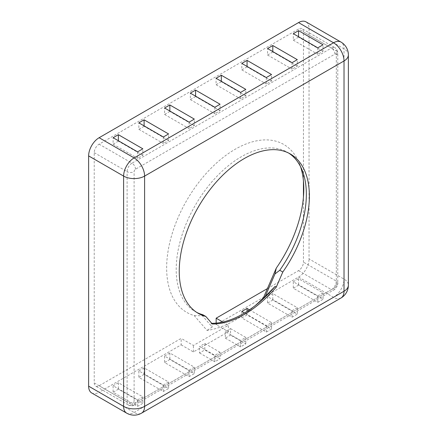 <?xml version="1.0" encoding="UTF-8"?>
<svg xmlns="http://www.w3.org/2000/svg" width="437" height="437" viewBox="0 0 437 437"><rect width="100%" height="100%" fill="white"/><g stroke="black" fill="none" stroke-linecap="round" stroke-linejoin="round"><path stroke-width="0.33" stroke-dasharray="2.19 1.64" d="M255.334 305.512A112.314 64.845 -60 0 1 252.307 308.101A112.314 64.845 -60 0 1 207.045 330.421L194.159 315.536A96.976 55.991 -60 0 1 193.891 189.09A96.976 55.991 -60 0 1 299.274 163.176A96.976 55.991 -60 0 1 300.585 166.743M194.159 315.536L202.451 315.809L212.191 327.062L207.045 330.421M202.795 314.722L202.451 315.809M288.786 153.136A92.027 53.134 120 0 0 287.289 152.213A92.027 53.134 120 0 0 195.263 205.346A92.027 53.134 120 0 0 195.263 311.614A92.027 53.134 120 0 0 196.808 312.444M212.338 323.992L211.169 323.32L212.191 327.062M211.169 323.32A98.953 57.132 120 0 0 211.759 323.325M303.442 181.044L303.442 31.879A6.926 3.999 120 0 0 302.005 28.705A6.926 3.999 120 0 0 298.542 29.05L99.123 144.183A6.926 3.999 120 0 0 94.228 152.666L94.228 382.938A6.926 3.999 120 0 0 95.659 386.106A6.926 3.999 120 0 0 99.123 385.762L181.164 338.396L181.164 344.859L99.123 392.229L134.11 412.424A14.842 8.571 -120 0 0 141.533 413.162M267.411 288.606L298.542 270.629A6.926 3.999 120 0 0 303.442 262.145L303.442 197.005M222.804 322.042L228.398 325.27L193.411 345.465L181.164 338.396M249.456 309.811L271.552 322.572L266.308 325.598L244.48 313.001M267.553 296.603L272.803 293.571L297.291 307.708L292.047 310.74L267.553 296.603L267.553 303.065L292.047 317.202L297.291 314.176L272.803 300.033L267.553 303.065M293.293 281.739L298.542 278.708L323.03 292.85L317.786 295.876L293.293 281.739L293.293 288.202L317.786 302.344L323.03 299.312L298.542 285.175L293.293 288.202M220.073 352.293L204.816 343.482L199.567 346.508L214.829 355.319L220.073 352.293L220.073 358.755L204.816 349.944L199.567 352.976L199.567 346.508M164.596 356.04L169.846 353.014L194.334 367.151L189.09 370.183L164.596 356.04L164.596 362.508L189.09 376.645L194.334 373.613L169.846 359.476L164.596 362.508M138.857 370.904L144.106 367.872L168.595 382.014L163.345 385.041L138.857 370.904L138.857 377.366L163.345 391.508L168.595 388.477L144.106 374.34L138.857 377.366M113.117 385.762L118.367 382.736L142.855 396.872L137.606 399.904L113.117 385.762L113.117 392.229L137.606 406.366L142.855 403.335L118.367 389.198L113.117 392.229M230.556 328.619L245.812 337.43L240.569 340.461L225.306 331.65L230.556 328.619L230.556 335.086L225.306 338.112L225.306 331.65M204.816 343.482L204.816 349.944M137.606 151.858L137.606 158.32L142.855 155.293L142.855 148.826M142.855 155.293L118.367 141.151L118.367 140.747M118.367 141.151L113.117 144.183L113.117 137.721M113.117 144.183L137.606 158.32M163.345 137L163.345 143.462L168.595 140.43L168.595 133.968M168.595 140.43L144.106 126.293L144.106 125.889M144.106 126.293L138.857 129.319L138.857 122.857M138.857 129.319L163.345 143.462M189.09 122.136L189.09 128.598L194.334 125.572L194.334 119.104M194.334 125.572L169.846 111.43L169.846 111.025M169.846 111.43L164.596 114.461L164.596 107.999M164.596 114.461L189.09 128.598M214.829 107.278L214.829 113.74L220.073 110.708L220.073 104.246M220.073 110.708L195.585 96.572L195.585 96.167M195.585 96.572L190.335 99.603L190.335 93.136M190.335 99.603L214.829 113.74M240.569 92.415L240.569 98.877L245.812 95.85L245.812 89.383M245.812 95.85L221.324 81.708L221.324 81.304M221.324 81.708L216.075 84.74L216.075 78.278M216.075 84.74L240.569 98.877M266.308 77.557L266.308 84.019L271.552 80.987L271.552 74.525M271.552 80.987L247.063 66.85L247.063 66.446M247.063 66.85L241.814 69.882L241.814 63.414M241.814 69.882L266.308 84.019M292.047 62.693L292.047 69.155L297.291 66.129L297.291 59.667M297.291 66.129L272.803 51.987L272.803 51.582M272.803 51.987L267.553 55.018L267.553 48.556M267.553 55.018L292.047 69.155M317.786 47.835L317.786 54.297L323.03 51.266L323.03 44.803M323.03 51.266L298.542 37.129L298.542 36.724M298.542 37.129L293.293 40.16L293.293 33.693M293.293 40.16L317.786 54.297M137.606 406.366L137.606 399.904M142.855 396.872L142.855 403.335M118.367 382.736L118.367 389.198M163.345 391.508L163.345 385.041M168.595 382.014L168.595 388.477M144.106 367.872L144.106 374.34M189.09 376.645L189.09 370.183M194.334 367.151L194.334 373.613M169.846 353.014L169.846 359.476M199.567 352.976L214.829 361.787L220.073 358.755M214.829 361.787L214.829 355.319M181.164 344.859L193.411 351.932L228.398 331.732L216.151 324.664L216.151 323.118M340.947 298.029A14.842 8.571 60 0 1 333.529 297.291L298.542 277.096L216.151 324.664M247.063 314.897L241.814 317.923L266.308 332.065L271.552 329.034L247.063 314.897L247.063 311.395M225.306 338.112L240.569 346.923L245.812 343.897L230.556 335.086M245.812 337.43L245.812 343.897M240.569 346.923L240.569 340.461M193.411 351.932L193.411 345.465M228.398 331.732L228.398 325.27M266.308 332.065L266.308 325.598M271.552 322.572L271.552 329.034M241.814 311.461L241.814 317.923M292.047 317.202L292.047 310.74M297.291 307.708L297.291 314.176M272.803 293.571L272.803 300.033M317.786 302.344L317.786 295.876M323.03 292.85L323.03 299.312M298.542 278.708L298.542 285.175M91.704 392.961A14.842 8.571 120 0 0 99.123 392.229M348.371 54.904A14.842 8.571 -0 0 0 344.023 48.846L309.041 28.645A14.842 8.571 120 0 0 305.966 21.85M309.041 28.645L309.041 258.917L344.023 279.112A14.842 8.571 180 0 1 348.371 285.175M298.542 277.096A14.842 8.571 120 0 0 309.041 258.917M126.686 413.162A14.842 8.571 120 0 0 134.11 412.424L333.529 297.291A14.842 8.571 120 0 0 344.023 279.112L344.023 48.846A14.842 8.571 120 0 0 340.947 42.05M334.928 287.595A1.977 1.142 120 0 0 336.326 285.175L336.326 54.904A1.977 1.142 120 0 0 334.928 54.095L135.508 169.228A1.977 1.142 120 0 0 134.11 171.654L134.11 401.925A1.977 1.142 120 0 0 135.508 402.728L334.928 287.595A4.949 2.857 -120 0 1 333.901 289.862C335.354 289.758 338.413 284.476 337.779 283.154A4.949 2.857 0 0 0 336.326 281.133A6.926 3.999 -60 0 1 331.432 289.616A4.949 2.857 -120 0 0 333.901 289.862L134.487 404.995A4.949 2.857 -120 0 0 135.508 402.728M336.326 285.175A4.949 2.857 0 0 0 337.779 283.154L337.779 52.882A4.949 2.857 0 0 0 336.326 50.861L336.326 281.133L303.442 262.145M298.542 270.629L331.432 289.616L132.012 404.749A4.949 2.857 -120 0 0 134.487 404.995C132.548 406.088 130.565 406.12 128.549 405.094A6.926 3.999 -60 0 1 127.112 401.925A4.949 2.857 -0 0 0 134.11 401.925M336.326 54.904A4.949 2.857 0 0 0 337.779 52.882C337.419 50.058 336.457 48.327 334.895 47.693A6.926 3.999 -60 0 1 336.326 50.861L303.442 31.879M99.123 385.762L132.012 404.749A6.926 3.999 -60 0 1 128.549 405.094L95.659 386.106M334.928 54.095A4.949 2.857 -120 0 0 331.432 48.037A6.926 3.999 -60 0 1 334.895 47.693L302.005 28.705M94.228 382.938L127.112 401.925L127.112 171.654A4.949 2.857 -0 0 0 134.11 171.654M135.508 169.228A4.949 2.857 -120 0 0 132.012 163.17L331.432 48.037L298.542 29.05M94.228 152.666L127.112 171.654A6.926 3.999 -60 0 1 132.012 163.17L99.123 144.183M302.065 170.004L299.274 163.176M195.263 311.614L198.3 313.367M287.289 152.213L290.326 153.966M258.201 303.202L252.307 308.101"/><path stroke-width="0.66" d="M263.391 297.887L265.243 296.433L274.982 273.933L276.277 268.127L263.391 297.887A112.314 64.845 -60 0 1 255.334 305.512M300.585 166.743A96.976 55.991 -60 0 1 276.277 268.127M274.982 273.933L279.762 270.285A92.027 53.134 120 0 0 302.065 170.004A92.027 53.134 120 0 0 288.786 153.136M196.808 312.444A92.027 53.134 120 0 0 202.795 314.722L205.832 316.475A92.027 53.134 -60 0 1 198.3 313.367A92.027 53.134 -60 0 1 198.3 207.1A92.027 53.134 -60 0 1 290.326 153.966A92.027 53.134 -60 0 1 282.799 272.038L276.293 287.071A98.953 57.132 -60 0 1 212.338 323.992L205.832 316.475M279.762 270.285L282.799 272.038M265.243 296.433L275.124 286.393L276.293 287.071M211.759 323.325A98.953 57.132 120 0 0 258.201 303.202A98.953 57.132 120 0 0 275.124 286.393M216.151 323.118L216.151 318.196L267.411 288.606M216.151 318.196L222.804 322.042M244.48 313.001L241.814 311.461L247.063 308.429L249.456 309.811M142.855 148.826L137.606 151.858L113.117 137.721L118.367 134.689L142.855 148.826M118.367 140.747L118.367 134.689M168.595 133.968L163.345 137L138.857 122.857L144.106 119.825L168.595 133.968M144.106 125.889L144.106 119.825M194.334 119.104L189.09 122.136L164.596 107.999L169.846 104.967L194.334 119.104M169.846 111.025L169.846 104.967M220.073 104.246L214.829 107.278L190.335 93.136L195.585 90.109L220.073 104.246M195.585 96.167L195.585 90.109M245.812 89.383L240.569 92.415L216.075 78.278L221.324 75.246L245.812 89.383M221.324 81.304L221.324 75.246M271.552 74.525L266.308 77.557L241.814 63.414L247.063 60.388L271.552 74.525M247.063 66.446L247.063 60.388M297.291 59.667L292.047 62.693L267.553 48.556L272.803 45.524L297.291 59.667M272.803 51.582L272.803 45.524M323.03 44.803L317.786 47.835L293.293 33.693L298.542 30.666L323.03 44.803M298.542 36.724L298.542 30.666M247.063 308.429L247.063 311.395M88.629 386.166L88.629 155.9L123.616 176.095A14.842 8.571 -0 0 0 144.603 176.095A14.842 8.571 -120 0 0 134.11 157.915A14.842 8.571 120 0 0 123.616 176.095L123.616 406.366L88.629 386.166A14.842 8.571 120 0 0 91.704 392.961L126.686 413.162A14.842 14.842 0 0 0 141.533 413.162A14.842 8.571 -120 0 0 144.603 406.366A14.842 8.571 180 0 1 123.616 406.366A14.842 8.571 120 0 0 126.686 413.162M99.123 137.721L298.542 22.587L333.529 42.782A14.842 8.571 60 0 1 344.023 60.962A14.842 8.571 -0 0 0 348.371 54.904A14.842 14.842 0 0 0 340.947 42.05A14.842 8.571 120 0 0 333.529 42.782L134.11 157.915L99.123 137.721A14.842 8.571 120 0 0 88.629 155.9M340.947 42.05L305.966 21.85A14.842 8.571 120 0 0 298.542 22.587M303.442 197.005L303.442 181.044M344.023 291.233A14.842 8.571 60 0 1 340.947 298.029A14.842 14.842 0 0 0 348.371 285.175A14.842 8.571 180 0 1 344.023 291.233L144.603 406.366L144.603 176.095L344.023 60.962L344.023 291.233M348.371 285.175L348.371 54.904M141.533 413.162L340.947 298.029"/></g></svg>
